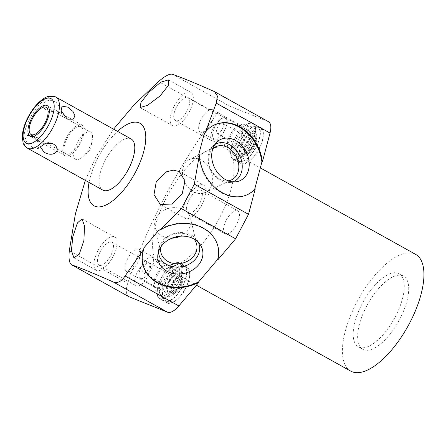 <?xml version="1.0" encoding="UTF-8"?>
<svg xmlns="http://www.w3.org/2000/svg" width="446" height="446" viewBox="0 0 446 446"><rect width="100%" height="100%" fill="white"/><g stroke="black" fill="none" stroke-linecap="round" stroke-linejoin="round"><path stroke-width="0.33" stroke-dasharray="2.23 1.67" d="M89.049 182.453A47.243 19.942 119.1 0 1 98.321 157.07A47.243 19.942 119.1 0 1 117.488 131.369M131.174 138.99A29.235 12.337 -60.9 0 0 130.572 138.706A29.235 12.337 -60.9 0 0 105.797 159.222A29.235 12.337 -60.9 0 0 102.736 190.074M85.337 180.385L95.784 157.131L113.535 129.167M97.986 250.669A18.988 8.017 119.1 0 1 114.711 237.077A18.988 8.017 119.1 0 1 112.966 256.667A18.988 8.017 119.1 0 1 96.241 270.259A18.988 8.017 119.1 0 1 97.986 250.669M100.289 251.594A13.14 5.547 119.1 0 1 111.868 242.189A13.14 5.547 119.1 0 1 110.658 255.748A13.14 5.547 119.1 0 1 99.084 265.153A13.14 5.547 119.1 0 1 100.289 251.594M137.34 272.216A13.14 5.547 119.1 0 1 148.914 262.811A13.14 5.547 119.1 0 1 147.71 276.369A13.14 5.547 119.1 0 1 136.13 285.78A13.14 5.547 119.1 0 1 137.34 272.216M213.969 91.397L268.091 121.524A18.988 8.017 119.1 0 1 268.481 121.713M268.091 121.524L229.59 106.109L172.334 74.237M128.671 296.596A18.988 8.017 119.1 0 1 127.734 283.249A265.855 112.219 119.1 0 1 216.946 114.048A18.988 8.017 119.1 0 1 229.59 106.109M213.595 127.584A13.14 5.547 119.1 0 1 225.174 118.173A13.14 5.547 119.1 0 1 223.964 131.737A13.14 5.547 119.1 0 1 212.385 141.142A13.14 5.547 119.1 0 1 213.595 127.584M226.245 220.229A13.14 5.547 119.1 0 1 237.824 210.824A13.14 5.547 119.1 0 1 236.614 224.383A13.14 5.547 119.1 0 1 225.035 233.788A13.14 5.547 119.1 0 1 226.245 220.229M160.855 265.415A66.788 28.193 -60.9 0 1 166.999 196.508A66.788 28.193 119.1 0 1 225.832 148.702A66.788 28.193 119.1 0 1 219.694 217.609A66.788 28.193 -60.9 0 1 160.855 265.415L196.396 285.2M185.391 288.356A20.488 8.647 -60.9 0 0 187.27 267.221A20.488 8.647 -60.9 0 0 169.224 281.883A20.488 8.647 -60.9 0 0 167.345 303.018A20.488 8.647 -60.9 0 0 185.391 288.356M258.942 148.841A20.488 8.647 -60.9 0 0 260.826 127.707A20.488 8.647 -60.9 0 0 242.78 142.369A20.488 8.647 -60.9 0 0 240.896 163.504A20.488 8.647 -60.9 0 0 258.942 148.841M350.684 371.094A66.788 28.193 -60.9 0 1 356.828 302.187A66.788 28.193 119.1 0 1 415.661 254.382M399.688 319.347A41.863 17.673 -60.9 0 0 403.535 276.163A41.863 17.673 -60.9 0 0 366.662 306.129A41.863 17.673 -60.9 0 0 362.815 349.313A41.863 17.673 -60.9 0 0 399.688 319.347M395.245 316.872A41.863 17.673 -60.9 0 0 399.092 273.688A41.863 17.673 -60.9 0 0 362.213 303.654A41.863 17.673 -60.9 0 0 358.367 346.837A41.863 17.673 -60.9 0 0 395.245 316.872M176.549 106.956A13.14 5.547 119.1 0 1 188.128 97.551A13.14 5.547 119.1 0 1 186.919 111.11A13.14 5.547 119.1 0 1 175.339 120.52A13.14 5.547 119.1 0 1 176.549 106.956M174.241 106.036A18.988 8.017 119.1 0 1 190.972 92.445A18.988 8.017 119.1 0 1 189.227 112.035A18.988 8.017 119.1 0 1 172.496 125.627A18.988 8.017 119.1 0 1 174.241 106.036M198.721 154.567A38.585 29.954 64.1 0 0 247.318 194.707A38.585 29.954 64.1 0 0 247.58 194.579M213.874 125.159A38.585 29.954 64.1 0 0 213.606 125.287A38.585 29.954 64.1 0 0 204.363 133.231M143.974 247.775A38.585 31.727 166.8 0 0 142.765 263.848A38.585 31.727 166.8 0 0 142.826 264.11M217.971 246.532A38.585 31.727 166.8 0 0 217.91 246.276A38.585 31.727 166.8 0 0 158.871 230.147M198.437 242.434A20.778 17.087 166.8 0 0 197.182 240.238A20.778 17.087 166.8 0 0 191.518 235.181A20.778 17.087 -13.2 0 0 158.67 249.247L157.923 254.398M158.525 251.767A20.778 17.087 -13.2 0 1 158.67 249.247M161 246.716A18.336 15.075 -13.2 0 1 189.74 235.549A18.336 15.075 166.8 0 1 193.971 239.006M180.435 236.168A18.336 15.075 166.8 0 0 190.676 218.741A18.336 15.075 166.8 0 0 183.758 209.971A18.336 15.075 -13.2 0 0 163.203 210.718A18.336 15.075 -13.2 0 0 154.968 227.092A18.336 15.075 -13.2 0 0 161.887 235.862A18.336 15.075 166.8 0 0 171.877 238.17M214.777 144.61A20.778 16.134 -115.9 0 0 212.569 146.394A20.778 16.134 -115.9 0 0 220.43 180.34A20.778 16.134 64.1 0 0 230.091 182.47A20.778 16.134 64.1 0 0 232.851 181.84M228.213 180.797A18.336 14.233 64.1 0 1 219.599 178.924A18.336 14.233 -115.9 0 1 212.725 148.903M189.567 159.473A18.336 14.233 -115.9 0 0 182.62 174.944A18.336 14.233 -115.9 0 0 193.43 191.629A18.336 14.233 64.1 0 0 205.584 192.46A18.336 14.233 64.1 0 0 212.53 176.99A18.336 14.233 64.1 0 0 201.72 160.304A18.336 14.233 -115.9 0 0 189.567 159.473L215.736 146.767M186.891 198.682A18.988 8.017 119.1 0 1 203.616 185.09A18.988 8.017 119.1 0 1 201.871 204.681A18.988 8.017 119.1 0 1 185.146 218.272A18.988 8.017 119.1 0 1 186.891 198.682M189.199 199.607A13.14 5.547 119.1 0 1 200.772 190.197A13.14 5.547 119.1 0 1 199.568 203.755A13.14 5.547 119.1 0 1 187.989 213.166A13.14 5.547 119.1 0 1 189.199 199.607M177.608 284.024A20.488 8.647 -60.9 0 0 179.493 262.889A20.488 8.647 -60.9 0 0 161.446 277.551A20.488 8.647 -60.9 0 0 159.562 298.686A20.488 8.647 -60.9 0 0 177.608 284.024M160.159 298.558A20.115 8.491 119.1 0 1 159.746 298.357A20.115 8.491 119.1 0 1 161.848 277.133A20.115 8.491 119.1 0 1 178.896 263.017A20.115 8.491 119.1 0 1 179.309 263.212A20.115 8.491 119.1 0 1 177.207 284.442A20.115 8.491 119.1 0 1 160.159 298.558M165.198 301.362A20.115 8.491 119.1 0 1 164.78 301.162A20.115 8.491 119.1 0 1 166.888 279.937A20.115 8.491 119.1 0 1 183.936 265.822A20.115 8.491 -60.9 0 1 184.349 266.017A20.115 8.491 -60.9 0 1 182.241 287.246A20.115 8.491 -60.9 0 1 165.198 301.362M163.247 298.43A19.524 8.24 119.1 0 0 165.472 300.844A19.524 8.24 -60.9 0 0 182.269 286.678A19.524 8.24 -60.9 0 0 183.663 266.34A19.524 8.24 119.1 0 0 181.215 266.156L185.107 266.502C193.135 271.904 188.993 281.582 185.112 289.471C183.384 293.184 180.145 296.947 175.401 300.755C172.156 302.795 169.352 303.319 166.988 302.332L163.247 298.43A19.524 8.24 119.1 0 1 167.367 279.581A19.524 8.24 119.1 0 1 181.215 266.156M167.975 296.094A14.149 5.971 -60.9 0 0 169.748 296.228A14.149 5.971 -60.9 0 0 179.783 286.499A14.149 5.971 -60.9 0 0 182.771 272.835A14.149 5.971 -60.9 0 0 181.16 271.09A14.149 5.971 119.1 0 0 168.984 281.359A14.149 5.971 119.1 0 0 167.975 296.094M172.362 293.591A9.823 4.148 119.1 0 1 172.162 293.496A9.823 4.148 119.1 0 1 173.187 283.126A9.823 4.148 119.1 0 1 181.511 276.236A9.823 4.148 -60.9 0 1 181.712 276.33A9.823 4.148 -60.9 0 1 180.686 286.694A9.823 4.148 -60.9 0 1 172.362 293.591M174.213 290.078A5.848 2.47 -60.9 0 0 179.169 285.975A5.848 2.47 -60.9 0 0 179.783 279.804A5.848 2.47 -60.9 0 0 179.66 279.748A5.848 2.47 119.1 0 0 174.704 283.851A5.848 2.47 119.1 0 0 174.091 290.017A5.848 2.47 119.1 0 0 174.213 290.078M143.489 272.985A5.848 2.47 119.1 0 0 143.612 273.041A5.848 2.47 -60.9 0 0 148.568 268.938A5.848 2.47 -60.9 0 0 149.181 262.766A5.848 2.47 -60.9 0 0 149.059 262.711A5.848 2.47 119.1 0 0 144.103 266.814A5.848 2.47 119.1 0 0 143.489 272.985L174.091 290.017M140.512 278.337A11.975 5.057 119.1 0 0 140.758 278.455A11.975 5.057 -60.9 0 0 150.91 270.053A11.975 5.057 -60.9 0 0 152.158 257.414A11.975 5.057 -60.9 0 0 151.913 257.297A11.975 5.057 119.1 0 0 141.767 265.699A11.975 5.057 119.1 0 0 140.512 278.337L163.704 291.249A11.975 5.057 119.1 0 1 164.953 278.611A11.975 5.057 119.1 0 1 175.105 270.209A11.975 5.057 -60.9 0 1 175.35 270.326A11.975 5.057 -60.9 0 1 174.096 282.965A11.975 5.057 -60.9 0 1 163.95 291.366A11.975 5.057 119.1 0 1 163.704 291.249M176.131 283.433A16.742 7.069 119.1 0 1 160.811 295.007A16.742 7.069 119.1 0 1 162.924 278.142A16.742 7.069 119.1 0 1 177.023 265.888A16.742 7.069 119.1 0 1 176.131 283.433M170.255 263.971A15.125 6.383 -60.9 0 1 169.452 279.815A15.125 6.383 119.1 0 1 155.615 290.268A15.125 6.383 119.1 0 1 154.383 287.676A15.125 6.383 119.1 0 1 157.522 275.037A15.125 6.383 -60.9 0 1 167.401 264.283A15.125 6.383 -60.9 0 1 170.255 263.971L177.023 265.888M126.664 271.486A12.722 5.369 119.1 0 1 127.829 258.357A12.722 5.369 -60.9 0 1 139.041 249.253A12.722 5.369 -60.9 0 1 137.87 262.376A12.722 5.369 119.1 0 1 126.664 271.486L155.398 287.48A12.722 5.369 119.1 0 0 166.603 278.376A12.722 5.369 -60.9 0 0 167.774 265.253A12.722 5.369 -60.9 0 0 164.875 265.314A12.722 5.369 -60.9 0 0 156.568 274.357A12.722 5.369 119.1 0 0 153.926 284.988L154.383 287.676M155.398 287.48A12.722 5.369 119.1 0 1 153.926 284.988M251.165 144.51A20.488 8.647 -60.9 0 0 253.049 123.375A20.488 8.647 -60.9 0 0 235.003 138.043A20.488 8.647 -60.9 0 0 233.119 159.177A20.488 8.647 -60.9 0 0 251.165 144.51M233.715 159.044A20.115 8.491 119.1 0 1 233.303 158.848A20.115 8.491 119.1 0 1 235.404 137.619A20.115 8.491 119.1 0 1 252.453 123.509A20.115 8.491 119.1 0 1 252.865 123.704A20.115 8.491 119.1 0 1 250.763 144.928A20.115 8.491 119.1 0 1 233.715 159.044M238.755 161.848A20.115 8.491 119.1 0 1 238.337 161.653A20.115 8.491 119.1 0 1 240.444 140.429A20.115 8.491 119.1 0 1 257.493 126.313A20.115 8.491 -60.9 0 1 257.905 126.508A20.115 8.491 -60.9 0 1 255.798 147.738A20.115 8.491 -60.9 0 1 238.755 161.848M236.804 158.921A19.524 8.24 119.1 0 0 239.028 161.329A19.524 8.24 -60.9 0 0 255.826 147.163A19.524 8.24 -60.9 0 0 257.214 126.831A19.524 8.24 119.1 0 0 254.772 126.642L258.663 126.987C266.686 132.39 262.549 142.073 258.669 149.962C256.941 153.675 253.702 157.432 248.952 161.246C245.713 163.286 242.908 163.81 240.545 162.823L236.804 158.921A19.524 8.24 119.1 0 1 240.918 140.072A19.524 8.24 119.1 0 1 254.772 126.642M241.531 156.585A14.149 5.971 -60.9 0 0 243.304 156.719A14.149 5.971 -60.9 0 0 253.339 146.985A14.149 5.971 -60.9 0 0 256.327 133.326A14.149 5.971 -60.9 0 0 254.711 131.576A14.149 5.971 119.1 0 0 242.54 141.845A14.149 5.971 119.1 0 0 241.531 156.585M245.919 154.076A9.823 4.148 119.1 0 1 245.713 153.981A9.823 4.148 119.1 0 1 246.744 143.618A9.823 4.148 119.1 0 1 255.067 136.721A9.823 4.148 -60.9 0 1 255.268 136.816A9.823 4.148 -60.9 0 1 254.242 147.186A9.823 4.148 -60.9 0 1 245.919 154.076M247.77 150.564A5.848 2.47 -60.9 0 0 252.726 146.461A5.848 2.47 -60.9 0 0 253.334 140.295A5.848 2.47 -60.9 0 0 253.216 140.234A5.848 2.47 119.1 0 0 248.26 144.337A5.848 2.47 119.1 0 0 247.647 150.508A5.848 2.47 119.1 0 0 247.77 150.564M217.046 133.471A5.848 2.47 119.1 0 0 217.169 133.532A5.848 2.47 -60.9 0 0 222.125 129.429A5.848 2.47 -60.9 0 0 222.732 123.258A5.848 2.47 -60.9 0 0 222.615 123.202A5.848 2.47 119.1 0 0 217.659 127.305A5.848 2.47 119.1 0 0 217.046 133.471L247.647 150.508M214.069 138.829A11.975 5.057 119.1 0 0 214.314 138.946A11.975 5.057 -60.9 0 0 224.461 130.539A11.975 5.057 -60.9 0 0 225.715 117.906A11.975 5.057 -60.9 0 0 225.47 117.789A11.975 5.057 119.1 0 0 215.318 126.19A11.975 5.057 119.1 0 0 214.069 138.829L237.261 151.735A11.975 5.057 119.1 0 1 238.51 139.102A11.975 5.057 119.1 0 1 248.662 130.695A11.975 5.057 -60.9 0 1 248.907 130.812A11.975 5.057 -60.9 0 1 247.653 143.45A11.975 5.057 -60.9 0 1 237.506 151.857A11.975 5.057 119.1 0 1 237.261 151.735M249.688 143.919A16.742 7.069 119.1 0 1 234.367 155.492A16.742 7.069 119.1 0 1 236.475 138.634A16.742 7.069 119.1 0 1 250.574 126.38A16.742 7.069 119.1 0 1 249.688 143.919M243.811 124.456A15.125 6.383 -60.9 0 1 243.009 140.3A15.125 6.383 119.1 0 1 229.172 150.754A15.125 6.383 119.1 0 1 227.934 148.161A15.125 6.383 119.1 0 1 231.078 135.523A15.125 6.383 -60.9 0 1 240.957 124.774A15.125 6.383 -60.9 0 1 243.811 124.456L250.574 126.38M200.221 131.971A12.722 5.369 119.1 0 1 201.386 118.848A12.722 5.369 -60.9 0 1 212.597 109.744A12.722 5.369 -60.9 0 1 211.426 122.867A12.722 5.369 119.1 0 1 200.221 131.971L228.954 147.972A12.722 5.369 119.1 0 0 240.16 138.862A12.722 5.369 -60.9 0 0 241.331 125.739A12.722 5.369 -60.9 0 0 238.432 125.8A12.722 5.369 -60.9 0 0 230.125 134.848A12.722 5.369 119.1 0 0 227.482 145.474L227.934 148.161M228.954 147.972A12.722 5.369 119.1 0 1 227.482 145.474M56.374 102.613C47.07 96.682 37.793 104.509 46.858 110.636L48.107 111.216L54.758 111.584L60.037 107.854L56.374 102.613M32.669 147.576L27.451 143.356L25.366 138.773L27.323 135.556L32.53 135.612L33.456 136.058L39.242 144.047L38.334 148.59L32.669 147.576M90.649 132.116A15.526 6.556 119.1 0 0 76.968 143.227A15.526 6.556 -60.9 0 0 75.541 159.25A15.526 6.556 -60.9 0 0 82.761 156.73A15.526 6.556 -60.9 0 0 89.222 148.133A15.526 6.556 119.1 0 0 92.305 139.576A15.526 6.556 119.1 0 0 90.649 132.116L46.189 107.363M66.543 137.546A17.539 7.404 -60.9 0 0 64.932 155.643A17.539 7.404 -60.9 0 0 80.38 143.088A17.539 7.404 -60.9 0 0 81.992 124.991A17.539 7.404 -60.9 0 0 66.543 137.546M67.335 137.864A15.526 6.556 119.1 0 1 80.693 126.597A15.526 6.556 119.1 0 1 79.589 142.77A15.526 6.556 119.1 0 1 66.225 154.037A15.526 6.556 119.1 0 1 67.335 137.864M69.308 250.724L127.734 283.249M216.946 114.048L158.52 81.523M169.118 293.925A11.691 4.934 -60.9 0 0 179.18 285.44A11.691 4.934 -60.9 0 0 180.011 273.259A11.691 4.934 119.1 0 0 169.954 281.744A11.691 4.934 119.1 0 0 169.118 293.925M181.712 276.33L180.825 275.834L181.188 276.542C181.455 279.447 180.647 282.547 178.762 285.847C173.895 292.035 171.409 294.421 171.297 293.011L171.27 293A9.823 4.148 119.1 0 0 171.47 293.094A9.823 4.148 -60.9 0 0 179.799 286.204A9.823 4.148 -60.9 0 0 180.825 275.834A9.823 4.148 -60.9 0 0 180.624 275.74A9.823 4.148 119.1 0 0 172.295 282.63A9.823 4.148 119.1 0 0 171.27 293L172.162 293.496M242.674 154.411A11.691 4.934 -60.9 0 0 252.731 145.926A11.691 4.934 -60.9 0 0 253.568 133.75A11.691 4.934 119.1 0 0 243.51 142.235A11.691 4.934 119.1 0 0 242.674 154.411M255.268 136.816L254.382 136.325L254.744 137.034C255.012 139.938 254.203 143.038 252.313 146.333C247.452 152.521 244.96 154.913 244.854 153.502L244.826 153.485A9.823 4.148 119.1 0 0 245.027 153.586A9.823 4.148 -60.9 0 0 253.35 146.689A9.823 4.148 -60.9 0 0 254.382 136.325A9.823 4.148 -60.9 0 0 254.181 136.225A9.823 4.148 119.1 0 0 245.852 143.121A9.823 4.148 119.1 0 0 244.826 153.485L245.713 153.981M55.822 97.038A29.235 12.337 119.1 0 0 55.22 96.754A29.235 12.337 -60.9 0 0 30.439 117.27A29.235 12.337 -60.9 0 0 27.384 148.122M81.98 218.858L114.711 237.077M73.874 257.81L96.241 270.259M111.868 242.189L148.914 262.811M99.084 265.153L136.13 285.78M225.832 148.702L260.33 167.908M403.535 276.163L399.092 273.688M362.815 349.313L358.367 346.837M188.128 97.551L225.174 118.173M168.426 79.895L190.972 92.445M140.038 107.558L172.496 125.627M247.848 194.45L247.318 194.707M214.136 125.031L213.606 125.287M142.887 264.366L142.765 263.848M218.033 246.794L217.91 246.276M197.182 240.238L200.137 244.525M190.676 218.741L196.658 244.319M154.968 227.092L160.95 252.67M230.091 182.47L235.901 181.795M212.569 146.394L216.695 142.246M205.584 192.46L231.753 179.755M179.309 171.554L203.616 185.09M160.253 204.419L185.146 218.272M200.772 190.197L237.824 210.824M187.989 213.166L225.035 233.788M175.339 120.52L212.385 141.142M187.27 267.221L179.493 262.889M167.345 303.018L159.562 298.686M159.746 298.357L164.78 301.162M179.309 263.212L184.349 266.017M169.748 296.228L169.491 296.295C168.783 297.883 168.811 287.865 172.63 282.68C178.194 274.953 181.544 271.592 182.687 272.584L182.771 272.835M149.181 262.766L179.783 279.804M152.158 257.414L175.35 270.326M155.615 290.268L160.811 295.007M164.875 265.314L167.401 264.283M139.041 249.253L167.774 265.253M260.826 127.707L253.049 123.375M240.896 163.504L233.119 159.177M233.303 158.848L238.337 161.653M252.865 123.704L257.905 126.508M243.304 156.719L243.048 156.786C242.34 158.375 242.362 148.356 246.181 143.166C251.75 135.445 255.101 132.083 256.244 133.075L256.327 133.326M222.732 123.258L253.334 140.295M225.715 117.906L248.907 130.812M229.172 150.754L234.367 155.492M238.432 125.8L240.957 124.774M212.597 109.744L241.331 125.739M75.541 159.25L31.086 134.502M82.761 156.73L90.482 149.795L92.305 139.576M61.152 110.686L62.574 116.93L67.736 119.071M52.126 143.461L49.172 142.352L45.637 143.149M48.107 111.216L51.223 112.386L54.758 111.584M32.53 135.612L37.821 137.808L39.242 144.047M64.932 155.643L30.105 136.259M81.992 124.991L47.17 105.607"/><path stroke-width="0.67" d="M117.488 131.369A47.243 19.942 119.1 0 1 144.119 128.108A47.243 19.942 119.1 0 1 135.59 171.994A47.243 19.942 119.1 0 1 101.599 206.576A47.243 19.942 119.1 0 1 89.049 182.453M27.384 148.122L102.736 190.074A29.235 12.337 -60.9 0 0 103.338 190.358A29.235 12.337 -60.9 0 0 128.114 169.842A29.235 12.337 -60.9 0 0 131.174 138.99L55.822 97.038A29.235 12.337 119.1 0 1 52.762 127.896A29.235 12.337 119.1 0 1 27.987 148.412A29.235 12.337 -60.9 0 1 27.384 148.122C24.274 145.363 22.846 143.54 23.097 142.648L22.3 137.335C22.311 132.958 23.365 128.125 25.455 122.84C27.953 116.629 31.27 111.037 35.418 106.064C41.796 98.767 46.434 96.788 48.765 96.319L54.869 96.587L55.822 97.038M198.855 282.29A38.585 31.727 -13.2 0 1 142.887 264.366A38.585 31.727 -13.2 0 1 143.763 249.219L143.974 247.775L158.871 230.147L159.93 230.08A38.585 31.727 -13.2 0 1 218.033 246.794A38.585 31.727 -13.2 0 1 217.787 259.884L217.665 259.366L198.732 281.772L198.855 282.29L178.868 305.945A18.988 8.017 119.1 0 1 167.562 312.194L113.44 282.067C95.411 274.061 81.529 268.341 71.806 264.907L128.671 296.596A18.988 8.017 119.1 0 0 129.061 296.78L167.562 312.194M194.322 184.159L248.506 214.325L255.263 188.809A38.585 29.954 -115.9 0 1 247.848 194.45A38.585 29.954 -115.9 0 1 199.312 155.386L194.322 184.159L181.416 208.633L159.93 230.08M182.213 193.737L172.189 204.067L160.253 204.419L153.987 194.657L156.284 181.645L166.665 171.716L173.316 170.138L179.309 171.554L184.995 180.87L182.213 193.737M129.061 296.78L71.806 264.907C69.353 263.631 68.522 258.903 69.308 250.724L75.402 213.874L85.337 180.385M113.44 282.067C117.527 283.55 121.407 281.532 125.081 275.996L143.763 249.219M83.904 240.489L79.276 254.214L73.874 257.81L71.399 250.557L72.849 236.681L77.403 222.95L81.98 218.858L84.534 225.966L83.904 240.489M199.312 155.386L198.721 154.567L204.363 133.231L205.439 132.233A38.585 29.954 -115.9 0 1 214.136 125.031A38.585 29.954 -115.9 0 1 262.438 161.692L261.908 161.954L254.733 189.065L255.263 188.809M262.438 161.692L270.014 133.075A18.988 8.017 119.1 0 0 268.481 121.713L214.498 91.659L217.453 96.13L216.221 103.132L205.439 132.233M248.506 214.325L235.605 238.8L217.787 259.884M260.33 167.908L415.661 254.382A66.788 28.193 119.1 0 1 409.523 323.289A66.788 28.193 -60.9 0 1 350.684 371.094L196.396 285.2M149.109 92.043L160.677 82.203L168.426 79.895L168.237 85.56L160.164 95.857L147.537 105.334L140.038 107.553L141.008 102.346L149.109 92.043M113.535 129.167L134.079 104.916L158.52 81.523C164.931 76.049 169.536 73.618 172.334 74.237C182.102 77.688 195.978 83.408 213.969 91.397L214.498 91.659M247.58 194.579A38.585 29.954 64.1 0 0 254.733 189.065M261.908 161.954A38.585 29.954 64.1 0 0 213.874 125.159M225.308 179.459A22.779 17.684 64.1 0 0 235.901 181.795A22.779 17.684 64.1 0 0 249.225 164.145A22.779 17.684 64.1 0 0 235.611 140.54A22.779 17.684 64.1 0 0 216.695 142.246A22.779 17.684 64.1 0 0 225.308 179.459M181.416 208.633L235.605 238.8M142.826 264.11A38.585 31.727 166.8 0 0 198.732 281.772M217.665 259.366A38.585 31.727 166.8 0 0 217.971 246.532M166.754 271.14A22.779 18.726 166.8 0 0 195.125 268.258A22.779 18.726 166.8 0 0 200.137 244.525A22.779 18.726 166.8 0 0 193.926 238.984A22.779 18.726 166.8 0 0 157.923 254.398A22.779 18.726 166.8 0 0 166.754 271.14M158.525 251.767A20.778 17.087 -13.2 0 0 166.726 264.523A20.778 17.087 166.8 0 0 191.434 262.766A20.778 17.087 166.8 0 0 198.437 242.434M193.971 239.006A18.336 15.075 166.8 0 1 196.658 244.319A18.336 15.075 166.8 0 1 188.424 260.693A18.336 15.075 166.8 0 1 167.869 261.44A18.336 15.075 -13.2 0 1 160.95 252.67A18.336 15.075 -13.2 0 1 161 246.716M171.877 238.17A18.336 15.075 166.8 0 0 180.435 236.168M232.851 181.84A20.778 16.134 64.1 0 0 242.167 164.646A20.778 16.134 64.1 0 0 229.829 144.833A20.778 16.134 -115.9 0 0 214.777 144.61M212.725 148.903A18.336 14.233 -115.9 0 1 215.736 146.767A18.336 14.233 -115.9 0 1 227.889 147.598A18.336 14.233 64.1 0 1 238.699 164.284A18.336 14.233 64.1 0 1 231.753 179.755A18.336 14.233 64.1 0 1 228.213 180.797M66.939 118.675L61.152 110.686L62.055 106.142L67.725 107.157L72.943 111.377L75.028 115.966L73.072 119.182L67.859 119.127L66.939 118.675M53.531 144.097L52.282 143.517L45.637 143.149L40.352 146.885L44.02 152.125C53.319 158.051 62.596 150.23 53.531 144.097M32.513 118.48A15.526 6.556 -60.9 0 0 31.086 134.502A15.526 6.556 -60.9 0 0 44.762 123.386A15.526 6.556 -60.9 0 0 46.189 107.363A15.526 6.556 -60.9 0 0 32.513 118.48M31.716 118.162A17.539 7.404 -60.9 0 0 30.105 136.259A17.539 7.404 -60.9 0 0 45.559 123.704A17.539 7.404 -60.9 0 0 47.17 105.607A17.539 7.404 -60.9 0 0 31.716 118.162M216.221 103.132L270.014 133.075M178.868 305.945L125.081 275.996M50.509 98.41A25.489 10.76 119.1 0 1 48.692 124.958A25.489 10.76 119.1 0 1 26.766 143.456A25.489 10.76 -60.9 0 1 28.583 116.908A25.489 10.76 -60.9 0 1 50.509 98.41"/></g></svg>
